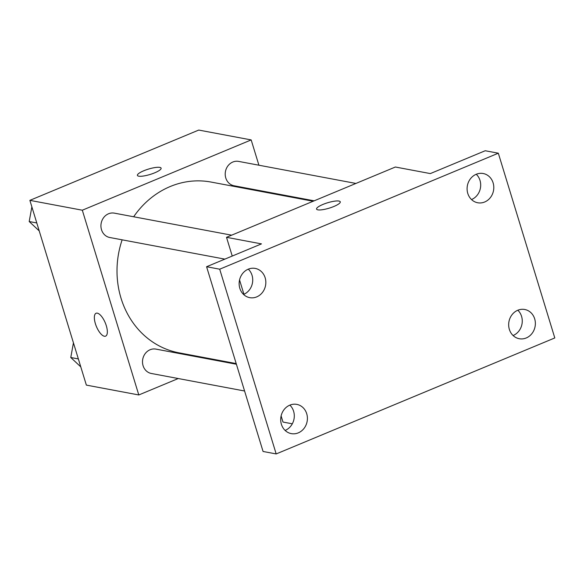 <?xml version="1.0" encoding="UTF-8"?>
<svg xmlns="http://www.w3.org/2000/svg" width="584" height="584" viewBox="0 0 584 584"><rect width="100%" height="100%" fill="white"/><g stroke="black" fill="none" stroke-linecap="round" stroke-linejoin="round"><path stroke-width="0.88" d="M178.251 378.534L138.795 394.959L86.359 385.104L29.879 200.356L198.735 130.064L251.171 139.919L258.909 165.214M138.795 394.959L82.315 210.211L29.879 200.356M82.315 210.211L251.171 139.919M137.408 175.412A12.395 2.81 163 0 1 146.066 169.893A12.395 2.81 163 0 1 159.819 167.396A12.395 2.81 163 0 1 161.118 168.155A12.395 2.81 163 0 1 150.088 174.47A12.395 2.81 163 0 1 137.408 175.404A12.395 2.81 163 0 1 146.058 169.886A12.395 2.81 163 0 1 159.819 167.389A12.395 2.81 163 0 1 161.118 168.163M313.148 201.246L211.028 182.055A86.877 77.657 100.6 0 0 133.663 216.766M122.144 239.827A86.877 77.657 100.6 0 0 178.938 352.816L236.199 363.584M221.022 360.729L220 361.153M267.085 191.975L267.289 192.632M236.403 364.233L155.921 349.108A12.395 11.081 100.6 0 0 142.737 359.248A12.395 11.081 100.6 0 0 151.336 373.475L244.587 391.003M231.636 235.177L114.347 213.138A12.395 11.081 100.6 0 0 101.171 223.27A12.395 11.081 100.6 0 0 109.77 237.506L224.847 259.128M355.919 183.442L238.63 161.403A12.395 11.081 100.6 0 0 225.446 171.535A12.395 11.081 100.6 0 0 234.053 185.763L314.17 200.823M105.609 336.15A12.395 4.796 67.4 0 1 95.389 323.675A12.395 4.796 67.4 0 1 96.075 313.265A12.395 4.796 67.4 0 1 105.273 322.864A12.395 4.796 67.4 0 1 105.609 336.15A12.395 4.796 67.4 0 1 95.382 323.682A12.395 4.796 67.4 0 1 96.083 313.258M226.512 237.316L395.375 167.017L430.328 173.587L485.209 150.745L498.32 153.205L554.8 337.946L276.181 453.936L263.07 451.476L206.59 266.727L261.471 243.886L226.512 237.316L232.242 256.055M292.307 423.809L282.992 422.057L281.116 415.918M243.929 294.292L239.549 279.948M276.181 453.936L219.701 269.195L206.59 266.727M219.701 269.195L498.32 153.205M338.976 201.057A12.395 2.81 163 0 1 340.275 201.823A12.395 2.81 163 0 1 329.245 208.138A12.395 2.81 163 0 1 316.564 209.072A12.395 2.81 163 0 1 325.215 203.553A12.395 2.81 163 0 1 338.976 201.057M316.564 209.079A12.395 2.81 163 0 1 325.222 203.561A12.395 2.81 163 0 1 338.976 201.064A12.395 2.81 163 0 1 340.275 201.83M243.55 294.453A14.877 13.301 100.6 0 0 243.608 294.424A14.877 13.301 100.6 0 0 248.309 269.158M285.123 430.423A14.877 13.301 100.6 0 0 285.182 430.401A14.877 13.301 100.6 0 0 289.876 405.128M471.514 199.553A14.877 13.301 100.6 0 0 471.573 199.531A14.877 13.301 100.6 0 0 476.267 174.258M513.081 335.523A14.877 13.301 100.6 0 0 513.146 335.501A14.877 13.301 100.6 0 0 517.84 310.228M289.817 405.15A14.877 13.301 -79.4 0 1 296.803 404.384A14.877 13.301 -79.4 0 1 307.388 417.545A14.877 13.301 -79.4 0 1 298.293 432.861A14.877 13.301 -79.4 0 1 291.307 433.627A14.877 13.301 -79.4 0 1 280.721 420.465A14.877 13.301 -79.4 0 1 289.817 405.15M517.782 310.25A14.877 13.301 -79.4 0 1 524.76 309.491A14.877 13.301 -79.4 0 1 535.346 322.645A14.877 13.301 -79.4 0 1 526.25 337.961A14.877 13.301 -79.4 0 1 519.271 338.727A14.877 13.301 -79.4 0 1 508.686 325.565A14.877 13.301 -79.4 0 1 517.782 310.25M476.208 174.28A14.877 13.301 -79.4 0 1 483.194 173.514A14.877 13.301 -79.4 0 1 493.779 186.676A14.877 13.301 -79.4 0 1 484.684 201.991A14.877 13.301 -79.4 0 1 477.697 202.757A14.877 13.301 -79.4 0 1 467.112 189.596A14.877 13.301 -79.4 0 1 476.208 174.28M248.251 269.18A14.877 13.301 -79.4 0 1 255.23 268.414A14.877 13.301 -79.4 0 1 265.815 281.576A14.877 13.301 -79.4 0 1 256.719 296.891A14.877 13.301 -79.4 0 1 249.74 297.657A14.877 13.301 -79.4 0 1 239.155 284.496A14.877 13.301 -79.4 0 1 248.251 269.18M80.789 366.883L70.773 357.503L73.438 342.844M78.358 358.926L70.773 357.503M39.216 230.906L29.2 221.533L31.864 206.867M36.785 222.957L29.2 221.533"/></g></svg>
